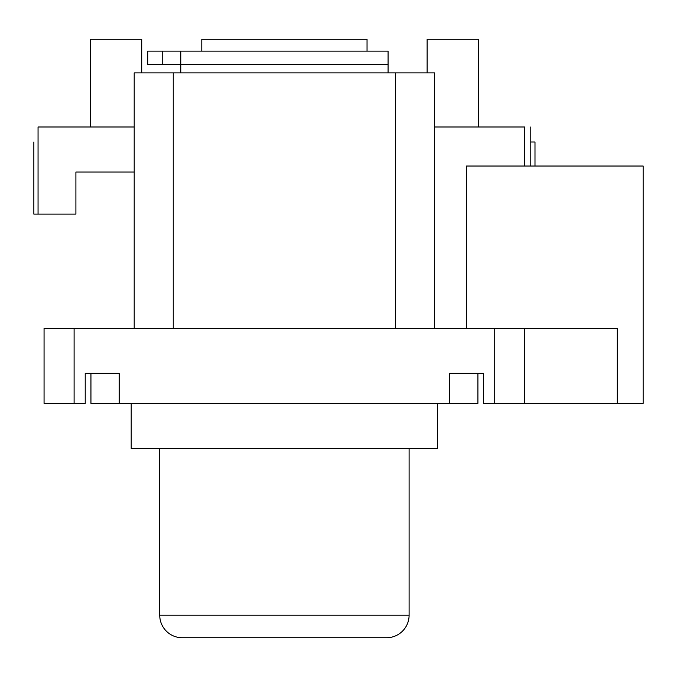 <?xml version="1.0" encoding="UTF-8"?>
<svg xmlns="http://www.w3.org/2000/svg" width="677" height="677" viewBox="0 0 677 677"><rect width="100%" height="100%" fill="white"/><g stroke="black" fill="none" stroke-linecap="round" stroke-linejoin="round"><path stroke-width="1.02" d="M643.15 403.399L643.15 166.043L466.487 166.043L466.487 328.286L466.487 166.043L643.15 166.043L643.15 403.399L617.28 403.399L643.15 403.399M617.28 328.286L524.777 328.286L524.777 403.399L524.777 328.286L494.735 328.286L494.735 403.399L483.615 403.399L483.615 373.349L477.903 373.349L477.903 403.399L477.903 373.349L449.663 373.349L483.615 373.349L483.615 403.399L494.735 403.399L494.735 328.286L74.106 328.286L74.106 403.399L44.064 403.399L74.106 403.399L74.106 328.286L44.064 328.286L44.064 403.399L44.064 328.286L617.28 328.286L617.28 403.399L524.777 403.399L617.28 403.399L617.28 328.286L607.438 328.286M38.251 214.118L33.85 214.118L33.85 142.009L33.85 214.118L38.056 214.118L38.056 126.988L134.198 126.988L38.056 126.988L38.056 214.118L75.909 214.118L75.909 172.051L134.198 172.051L75.909 172.051L75.909 214.118L38.056 214.118M184.229 637.742L386.567 637.742A22.536 22.536 0 0 0 409.103 615.207L159.738 615.207A22.536 22.536 0 0 0 182.265 637.742L384.612 637.742M182.265 637.742A22.536 22.536 0 0 1 159.738 615.207L159.738 448.462L159.738 615.207L409.103 615.207L409.103 448.462L409.103 615.207A22.536 22.536 0 0 1 386.567 637.742M131.194 403.399L131.194 448.462L437.647 448.462L437.647 403.399L437.647 448.462L131.194 448.462L131.194 403.399M524.777 126.988L524.777 166.043L524.777 126.988L434.642 126.988L524.777 126.988M90.337 126.988L90.337 39.258L90.337 126.988M141.713 39.258L90.337 39.258L141.713 39.258L141.713 72.904L141.713 39.258M367.044 39.258L201.797 39.258L201.797 51.122L201.797 39.258L367.044 39.258L367.044 51.122L367.044 39.258M478.504 126.988L478.504 39.258L427.128 39.258L427.128 72.904L427.128 39.258L478.504 39.258L478.504 126.988M477.903 403.399L90.938 403.399L90.938 373.349L90.938 403.399L449.663 403.399L449.663 373.349L449.663 403.399L477.903 403.399M494.735 403.399L524.777 403.399L494.735 403.399M74.106 403.399L85.226 403.399L85.226 373.349L90.938 373.349L85.226 373.349L85.226 403.399L74.106 403.399M119.177 373.349L90.938 373.349L119.177 373.349L119.177 403.399L119.177 373.349M134.198 72.904L134.198 328.286L134.198 72.904L395.588 72.904L395.588 328.286L395.588 72.904L134.198 72.904M173.253 328.286L173.253 72.904L173.253 328.286M434.642 72.904L395.588 72.904L434.642 72.904L434.642 328.286L434.642 72.904M530.785 126.988L530.785 166.043L530.785 126.988M534.991 166.043L534.991 142.009L530.59 142.009M388.073 72.904L388.073 64.645L180.767 64.645L180.767 72.904L180.767 64.645L162.742 64.645L162.742 51.122L180.767 51.122L180.767 64.645L162.742 64.645L162.742 51.122L147.721 51.122L147.721 64.645L162.742 64.645L147.721 64.645L147.721 51.122L180.767 51.122L180.767 64.645L388.073 64.645L388.073 72.904M388.073 51.122L388.073 64.645L388.073 51.122L180.767 51.122L388.073 51.122M534.991 142.009L530.785 142.009"/></g></svg>
